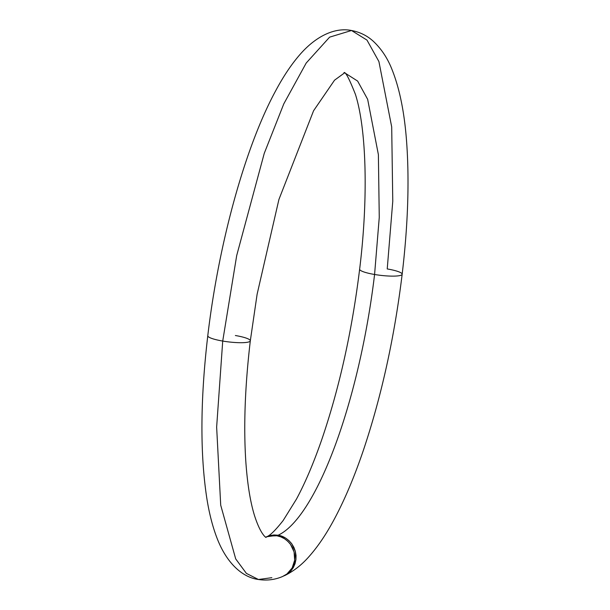<?xml version="1.0" encoding="UTF-8"?>
<svg xmlns="http://www.w3.org/2000/svg" width="610" height="610" viewBox="0 0 610 610"><rect width="100%" height="100%" fill="white"/><g stroke="black" fill="none" stroke-linecap="round" stroke-linejoin="round"><path stroke-width="0.91" d="M374.578 274.485A21.419 3.645 -173.2 0 1 359.633 269.254A21.419 3.645 6.8 0 0 374.578 274.485L379.26 217.358L378.383 154.612L367.655 99.316L357.628 81.077L344.627 72.781L357.628 81.077L367.655 99.316L378.383 154.612L379.26 217.358L374.578 274.485A21.419 3.645 6.8 0 0 402.173 274.172A21.419 3.645 -173.2 0 1 374.578 274.485A235.582 64.538 -80.4 0 1 278.122 535.222A235.582 64.538 99.6 0 0 374.578 274.485M343.979 72.628C345.412 71.439 349.217 78.652 355.394 94.283C366.274 128.138 368.608 196.382 359.641 269.178C352.031 331.062 339.404 387.884 321.752 439.635C313.609 463.104 305.168 482.945 296.429 499.163L283.154 520.528C275.499 530.258 269.986 535.664 266.616 536.747L278.122 535.222L282.034 536.297L285.709 538.134L288.98 540.658L291.755 543.8L293.898 547.391L295.339 551.333L296.033 555.466L295.934 559.614L295.057 563.648L293.433 567.369L291.123 570.686L288.217 573.43L283.581 576.061L286.944 573.987L292.159 567.941L294.668 560.178L294.073 551.89L290.482 544.341C286.464 539.362 281.919 536.503 276.856 535.778L268.903 536.053L265.602 537.273M271.862 577.685L258.442 579.5L246.41 573.408L235.696 558.913L220.713 505.194L216.641 427.091L222.719 341.059A21.419 3.645 -173.2 0 1 207.781 335.828A21.419 3.645 6.8 0 0 222.719 341.059L236.703 255.521L264.252 153.362L283.795 103.86L306.212 63.021L329.621 37.149L351.512 30.5L366.976 40.092L378.909 61.541L391.696 126.926L392.771 201.247L387.228 268.941A21.419 3.645 -173.2 0 1 402.173 274.172M222.719 341.059L216.641 427.091L220.713 505.194L235.696 558.913L246.41 573.408L258.442 579.5C243.207 577.51 227.995 564.547 218.205 541.093C213.187 528.908 209.367 514.52 206.767 497.943C199.996 453.337 200.339 399.268 207.781 335.752C218.639 243.367 245.106 146.88 275.88 90.41C283.917 75.396 292.396 62.929 301.31 53.009C317.909 34.694 336.308 27.374 351.512 30.5L329.621 37.149L306.212 63.021L283.795 103.86L264.252 153.362L236.703 255.521L222.719 341.059A21.419 3.645 6.8 0 0 250.321 340.746A21.419 3.645 -173.2 0 1 222.719 341.059M258.442 579.5C266.928 580.766 274.98 579.767 282.59 576.503L286.944 573.987L289.857 571.234L292.159 567.941L293.791 564.197L294.668 560.178L294.767 556.023L294.073 551.89L292.632 547.955L290.482 544.341L287.722 541.222L284.435 538.683L280.768 536.846L276.856 535.778L272.838 535.511L266.143 536.952M235.376 335.515A21.419 3.645 -173.2 0 1 250.321 340.746M266.425 536.838L270.161 535.504L274.119 534.955L278.122 535.222C283.192 535.954 287.729 538.813 291.755 543.8L295.339 551.333L295.934 559.614L293.433 567.369L288.217 573.43L283.589 576.061M265.975 537.372C266.73 537.906 261.042 535.954 254.507 515.564C250.291 501.954 247.393 483.928 245.815 461.511C243.504 426.283 245.006 386.054 250.313 340.822L257.123 294.203L278.915 199.485L313.578 110.746L334.539 80.184L344.741 72.758M351.512 30.5C359.801 32.071 366.968 35.578 373.03 41.022C381.281 48.655 387.655 58.27 392.146 69.876C399.946 89.525 404.849 114.604 406.839 145.104C409.363 183.488 407.808 226.539 402.165 274.248C394.457 337.391 381.555 395.989 363.469 450.035C354.608 476.166 345.069 498.873 334.837 518.157C326.823 533.315 318.389 545.927 309.522 556.007C302.118 564.593 293.799 571.135 284.58 575.634"/></g></svg>
